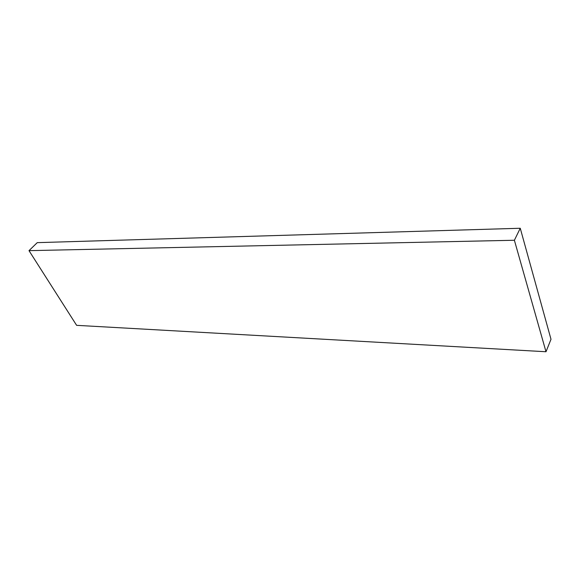 <?xml version="1.0" encoding="UTF-8"?>
<svg xmlns="http://www.w3.org/2000/svg" width="580" height="580" viewBox="0 0 580 580"><rect width="100%" height="100%" fill="white"/><g stroke="black" fill="none" stroke-linecap="round" stroke-linejoin="round"><path stroke-width="0.87" d="M520.253 228.259L37.258 242.643L29 250.647L76.618 325.337L545.997 351.741L551 339.286L520.253 228.259L514.387 240.258L545.997 351.741M29 250.647L514.387 240.258"/></g></svg>
